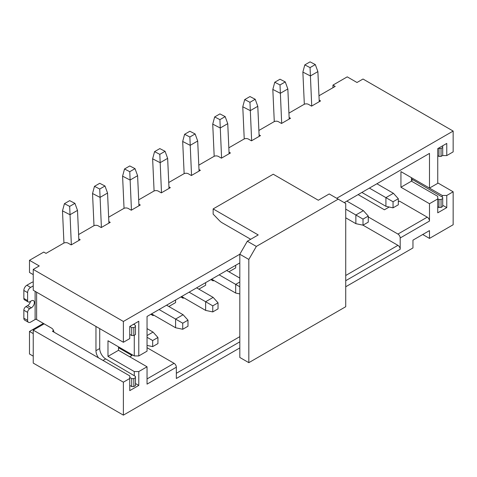 <?xml version="1.0" encoding="UTF-8"?>
<svg xmlns="http://www.w3.org/2000/svg" width="477" height="477" viewBox="0 0 477 477"><rect width="100%" height="100%" fill="white"/><g stroke="black" fill="none" stroke-linecap="round" stroke-linejoin="round"><path stroke-width="0.72" d="M398.313 201.759L399.44 201.109L427.237 217.16A3.19 1.842 -120 0 1 429.485 221.06L429.485 203.715L437.749 198.945L437.749 212.82L446.764 207.614L446.764 195.475L453.15 191.79L453.15 224.75L429.485 238.411L422.729 234.505M453.15 191.79L437.749 182.894M78.794 238.905L80.19 239.71L71.174 244.916L68.169 243.181A3.19 1.842 0 0 0 63.662 243.181L46.013 253.37L43.759 252.071L29.485 260.311L39.251 265.945L33.241 269.416L33.241 290.237L123.382 342.277L129.768 338.592L129.768 326.447L131.718 327.574L131.718 335.522L129.768 334.419M123.382 342.277L123.382 321.462L239.812 254.235L247.324 241.225L258.218 234.94L213.147 208.914L273.243 174.224L318.314 200.245L329.208 193.954L345.73 203.494L345.73 306.717L248.827 362.663L239.812 357.458L239.812 347.918L123.382 415.139L123.382 382.178L33.241 330.132L44.134 323.847M33.241 330.132L33.241 363.092L123.382 415.139M336.714 198.289L453.15 131.068L363.009 79.027L356.999 82.497L347.232 76.857L332.964 85.097L335.212 86.397L318.976 95.776M33.241 274.621L29.485 272.45L29.485 260.311M250.705 239.275L222.103 222.765A10.625 6.135 -120 0 1 219.319 220.529L213.147 214.119L213.147 208.914M123.382 321.462L33.241 269.416M108.845 221.561L110.235 222.36L101.219 227.565L98.214 225.83A3.19 1.842 0 0 0 93.713 225.83L78.598 234.553M138.89 204.21L140.286 205.015L131.27 210.22L128.265 208.485A3.19 1.842 0 0 0 123.758 208.485L108.649 217.208M168.941 186.865L170.331 187.664L161.315 192.869L158.31 191.134A3.19 1.842 0 0 0 153.803 191.134L138.694 199.857M198.987 169.514L200.376 170.319L191.36 175.524L188.361 173.789A3.19 1.842 0 0 0 183.854 173.789L168.739 182.512M229.032 152.169L230.427 152.968L221.411 158.173L218.406 156.438A3.19 1.842 0 0 0 213.899 156.438L198.79 165.161M259.083 134.818L260.472 135.623L251.457 140.828L248.451 139.093A3.19 1.842 0 0 0 243.944 139.093L228.835 147.816M289.128 117.473L290.517 118.278L281.508 123.477L278.502 121.742A3.19 1.842 0 0 0 273.995 121.742L258.886 130.471M319.173 100.122L320.568 100.927L311.553 106.132L308.547 104.397A3.19 1.842 0 0 0 304.04 104.397L288.931 113.121M134.275 335.253L134.275 355.937L138.783 355.937L147.041 351.167L147.041 316.472L239.812 262.91L239.812 341.842L176.341 378.494L176.341 367.212A3.19 1.842 -120 0 0 174.087 363.313L147.041 347.697M368.268 216.94L397.937 234.07A3.19 1.842 60 0 1 400.191 237.975L400.191 249.25A3.19 1.842 -120 0 0 397.937 245.351L363.009 225.18L363.009 219.11L345.73 209.135M345.73 286.766L412.963 247.951L412.963 240.146L429.485 230.6L429.485 238.411M239.812 347.918L239.812 341.842M35.119 291.316L35.119 319.507A1.061 0.614 180 0 1 36.622 319.507L51.641 328.182A3.19 1.842 60 0 1 53.895 332.087L129.768 375.888L129.768 378.494L123.382 382.178M129.768 378.494L129.768 390.633L138.783 385.428L138.783 371.553L134.275 371.553L134.275 375.733M176.341 367.212L147.041 384.128L147.041 366.783L138.783 371.553M153.051 314.737L153.051 315.607L150.798 314.301M153.051 315.607L153.803 315.172M168.828 306.496L175.59 302.597L175.59 299.991M183.102 297.392L183.102 298.256L180.849 296.956M183.102 298.256L183.854 297.827M198.873 289.151L205.635 285.246L205.635 282.646M213.147 280.041L213.147 280.911L210.894 279.611M213.147 280.911L213.899 280.476M228.924 271.801L235.686 267.901L235.686 265.295M118.499 347.697L132.022 355.508L129.768 356.808M134.275 355.937L107.981 340.757L107.981 356.373L118.499 350.303L118.499 346.833M118.499 350.303L147.041 366.783M107.981 356.373L134.275 371.553M135.474 383.52L138.783 385.428M103.002 360.433L105.667 358.895L135.474 376.436L135.474 385.601L133.822 386.555L131.718 386.555L129.768 385.428M95.96 326.447L95.96 350.69A8.497 4.907 60 0 0 98.524 357.851M131.718 386.555L131.718 378.607L129.768 377.456M53.567 330.543L52.392 331.217L53.895 332.087M105.667 358.895A8.497 4.907 60 0 1 99.717 348.52L99.717 328.617M138.783 355.937L138.783 321.242L134.275 323.847L134.275 324.712M135.474 326.62L133.822 327.574L133.822 335.51L135.474 334.556L135.474 325.403L133.524 324.277L129.768 326.447L138.783 321.242M35.119 319.507L30.611 322.112A4.251 2.451 -60 0 1 28.489 322.321A4.251 2.451 -60 0 1 27.606 320.377L27.606 312.393A2.975 1.717 -60 0 1 29.711 308.75L31.363 307.796A4.251 2.451 120 0 0 34.135 304.052A4.251 2.451 120 0 0 33.485 300.647A4.251 2.451 120 0 0 31.363 300.862L29.711 301.816A2.975 1.717 -60 0 1 28.221 301.959A2.975 1.717 -60 0 1 27.606 300.599L27.606 292.622A4.251 2.451 -60 0 1 30.611 287.416L33.241 285.896M27.606 312.393L23.85 310.229A2.975 1.717 -60 0 1 25.955 306.586L27.606 305.632A4.251 2.451 120 0 0 30.516 301.351M23.85 310.229L23.85 318.207L27.606 320.377M28.489 322.321L24.732 320.15A4.251 2.451 -60 0 1 23.85 318.207M33.241 281.895A6.374 3.679 0 0 0 31.363 282.646L26.855 285.246L30.611 287.416M27.606 292.622L23.85 290.451A4.251 2.451 -60 0 1 26.855 285.246M23.85 290.451L23.85 298.429L27.606 300.599M28.221 301.959L24.464 299.794A2.975 1.717 -60 0 1 23.85 298.429M453.15 131.068L453.15 151.889L446.764 155.574L446.764 143.428L437.749 148.633L437.749 183.329L429.485 188.099L429.485 153.403L344.227 202.63M239.812 262.91L239.812 254.235L248.827 259.44L248.827 362.663M446.764 155.574L442.483 155.574M446.764 143.428L438.5 148.198L438.953 148.46L438.953 156.408L437.749 155.729M437.749 198.784L438.953 199.493L438.953 207.441L437.749 206.75M437.749 207.614L438.5 207.185M437.749 198.945L437.749 196.339L411.46 181.159L411.46 177.694L442.257 195.475L442.257 197.061L412.903 179.781A8.497 4.907 -120 0 1 411.46 178.726M411.46 181.159L400.942 187.234L429.485 203.715M400.942 187.234L400.942 171.619L429.485 188.099M438.953 148.46L441.058 148.46L442.71 147.506L442.71 146.29L442.257 146.034M442.257 197.061L442.71 197.323L442.71 198.551L441.058 199.505L441.058 207.441L438.953 207.441M442.257 195.475L446.764 195.475M446.764 207.614L442.71 205.277M441.058 207.441L442.71 206.487L442.71 198.551M438.953 199.493L441.058 199.505M442.71 147.506L442.71 155.442L441.058 156.396L438.953 156.408M441.058 156.396L441.058 148.46M389.214 207.018L384.414 209.785L358.126 194.604M33.241 356.158L29.485 353.988L29.485 331.437L43.383 323.412M33.241 333.602L29.485 331.437M247.324 241.225L256.34 246.43L248.827 259.44M256.34 246.43L338.217 199.159M131.718 327.574L133.822 327.574M133.822 335.51L131.718 335.522M135.474 377.665L133.822 378.619L133.822 386.555M131.718 378.607L133.822 378.619M147.041 335.558L153.051 332.087L147.041 328.617M78.866 240.474L77.507 210.393L69.994 214.728L62.493 210.864L63.948 243.031M71.353 244.808L69.672 206.386L64.425 203.679L69.684 200.644L74.931 203.351L69.672 206.386M153.051 332.087L157.935 337.507L152.676 340.542L147.041 337.293M147.041 345.414L152.676 346.612L157.935 343.577L157.935 337.507M152.676 346.612L152.676 340.542M151.549 313.872L175.59 327.747L175.59 319.077L183.102 314.737L166.574 305.197M175.59 327.747L182.727 329.267L182.727 323.197L159.062 309.531M108.917 223.123L107.552 193.048L100.039 197.383L92.538 193.519L93.999 225.687M101.404 227.463L99.723 189.035L94.47 186.334L99.729 183.293L104.982 186L107.552 193.048M182.727 329.267L187.986 326.232L187.986 320.156L182.727 323.197M183.102 314.737L187.986 320.156M92.538 193.519L94.47 186.334M104.982 186L99.723 189.035M181.6 296.521L205.635 310.402L205.635 301.726L213.147 297.392L196.619 287.852M205.635 310.402L212.772 311.916L212.772 305.846L189.107 292.186M138.962 205.778L137.603 175.697L130.09 180.038L122.589 176.168L124.044 208.336M131.449 210.113L129.768 171.69L124.515 168.983L129.774 165.948L135.027 168.655L137.603 175.697M212.772 311.916L218.031 308.881L218.031 302.812L212.772 305.846M213.147 297.392L218.031 302.812M122.589 176.168L124.515 168.983M135.027 168.655L129.768 171.69M239.812 278.091L226.67 270.501M239.812 281.996L235.686 284.381L219.158 274.835M169.007 188.427L167.648 158.352L160.135 162.687L152.634 158.823L154.089 190.991M211.645 279.176L235.686 293.051L235.686 284.381L239.812 286.766M161.5 192.768L159.813 154.339L154.566 151.638L159.825 148.597L165.072 151.304L167.648 158.352M239.812 293.933L235.686 293.051M152.634 158.823L154.566 151.638M165.072 151.304L159.813 154.339M199.058 171.082L197.693 141.001L190.186 145.342L182.685 141.472L184.14 173.64M191.545 175.417L189.864 136.994L184.611 134.287L189.87 131.253L195.123 133.959L197.693 141.001M182.685 141.472L184.611 134.287M195.123 133.959L189.864 136.994M229.103 153.731L227.744 123.656L220.231 127.991L212.73 124.127L214.185 156.295M221.59 158.072L219.909 119.649L214.662 116.943L219.915 113.908L225.168 116.609L227.744 123.656M212.73 124.127L214.662 116.943M225.168 116.609L219.909 119.649M259.154 136.386L257.789 106.305L250.276 110.646L242.775 106.776L244.236 138.944M251.641 140.721L249.96 102.299L244.707 99.592L249.966 96.557L255.213 99.264L257.789 106.305M242.775 106.776L244.707 99.592M255.213 99.264L249.96 102.299M345.73 217.81L355.872 223.665L355.872 214.99L363.385 210.655L346.857 201.109M289.199 119.035L287.84 88.96L280.327 93.295L272.826 89.432L274.281 121.599M281.686 123.376L280.005 84.954L274.752 82.247L280.011 79.212L285.264 81.913L287.84 88.96M363.385 210.655L368.268 216.075L368.268 222.145L363.009 225.18L355.872 223.665M368.268 216.075L363.009 219.11M272.826 89.432L274.752 82.247M285.264 81.913L280.005 84.954M361.882 192.44L385.917 206.314L385.917 197.639L393.43 193.304L376.908 183.764M385.917 206.314L393.054 207.835L393.054 201.759L369.395 188.099M319.244 101.69L317.885 71.61L310.372 75.95L302.871 72.087L304.326 104.248M311.731 106.025L310.05 67.603L304.803 64.896L310.062 61.861L315.309 64.568L317.885 71.61M393.054 207.835L398.313 204.8L398.313 198.724L393.054 201.759M393.43 193.304L398.313 198.724M302.871 72.087L304.803 64.896M315.309 64.568L310.05 67.603M74.931 203.351L77.507 210.393M62.493 210.864L64.425 203.679M332.964 87.702L332.964 85.097M400.191 249.25L345.73 280.697M429.485 221.06L400.191 237.975M176.341 373.288L239.812 336.643M345.73 275.491L397.937 245.351M147.041 378.923L174.087 363.313M36.622 319.507L36.622 292.186M99.717 348.52L95.96 350.69M25.955 306.586L29.711 308.75M27.606 305.632L31.363 307.796M411.46 180.616L412.903 179.781M397.937 234.07L427.237 217.16"/></g></svg>
